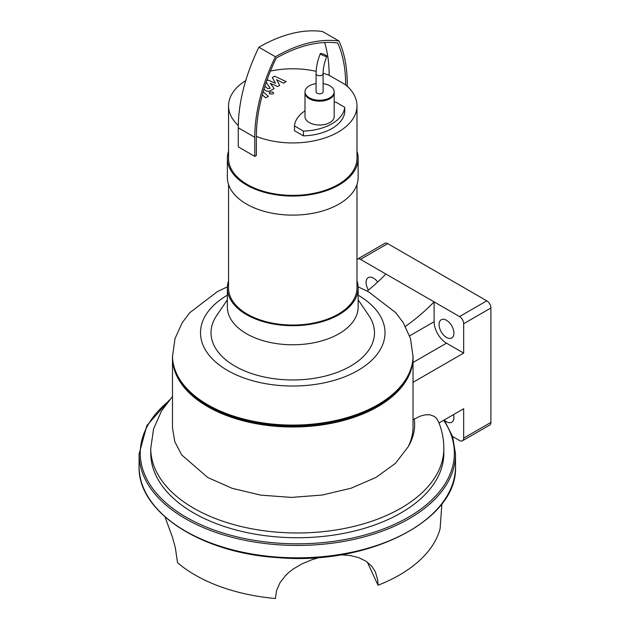 <?xml version="1.0" encoding="UTF-8"?>
<svg xmlns="http://www.w3.org/2000/svg" width="630" height="630" viewBox="0 0 630 630"><rect width="100%" height="100%" fill="white"/><g stroke="black" fill="none" stroke-linecap="round" stroke-linejoin="round"><path stroke-width="0.94" d="M356.982 259.56A5.835 3.371 60 0 1 357.541 259.072A5.835 3.371 60 0 1 360.462 259.363L385.899 274.042A156.114 90.129 -60 0 1 367.172 291.091M385.899 274.042L434.109 301.88A156.114 90.129 -60 0 1 405.421 326.371M439.015 422.982L463.672 408.752L463.672 438.118A5.835 3.371 60 0 1 462.459 440.795L489.707 425.061A5.835 3.371 -120 0 0 490.92 422.391L490.92 307.983A5.835 3.371 -120 0 0 486.785 300.833L459.538 316.567L434.109 301.88L434.109 321.717A17.514 10.111 -120 0 0 446.489 343.169L463.672 353.084L413.028 382.323M459.538 316.567A5.835 3.371 60 0 1 463.672 323.718L463.672 353.084M446.489 337.444A10.505 6.064 60 0 1 439.63 328.183A10.505 6.064 60 0 1 441.236 319.764A10.505 6.064 60 0 1 451.749 325.828A10.505 6.064 60 0 1 451.749 337.964A10.505 6.064 60 0 1 446.489 337.444M368.44 290.068A10.505 6.064 60 0 1 368.259 277.633A10.505 6.064 60 0 1 377.685 282.035M462.459 440.795A5.835 3.371 60 0 1 459.538 440.504L452.6 436.495M453.561 414.587A10.505 6.064 60 0 1 451.749 422.234A10.505 6.064 60 0 1 444.284 420.052M172.494 396.49L161.524 410.941L153.547 428.991L150.759 448.371A146.538 84.601 180 0 0 297.297 532.972A146.538 84.601 180 0 0 443.843 448.371C443.803 439.063 441.992 430.077 438.393 421.431L436.385 418.162L434.353 416.422L429.77 414.768L425.313 414.823L420.517 416.036L413.028 419.69M172.494 357.557L172.494 427.967L174.793 441.669L181.645 454.852L207.719 477.508L232.242 488.36L260.812 495.141L291.509 497.409L322.261 495.038L351.067 488.219L376.023 477.406L395.419 463.365L408.019 446.985A120.267 69.434 0 0 0 413.028 427.156L413.028 357.557A120.267 69.434 180 0 1 338.782 421.706A120.267 69.434 180 0 1 207.719 406.657A120.267 69.434 180 0 1 172.494 357.557A120.267 69.434 180 0 1 172.494 357.084M413.028 357.084A120.267 69.434 180 0 1 413.028 357.557M340.736 554.802L350.154 555.518L358.69 557.621L366.203 561.322L371.834 566.315L375.393 571.914L377.716 579.986L378.039 585.223A144.459 83.404 180 0 0 440.094 528.704L441.906 503.803M165.005 516.907L172.463 537.272L175.329 547.714L177.51 562.677A144.459 83.404 180 0 0 275.405 598.5L276.586 590.475L280.122 582.482L285.807 575.253L288.863 572.394L293.454 568.859L302.195 563.755L312.197 559.621L319.835 557.392M378.039 585.223L367.306 562.102M443.843 448.371L443.843 453.135A146.538 84.601 180 0 1 297.297 537.736A146.538 84.601 180 0 1 150.759 453.135L150.759 448.371M358.116 286.847L368.652 291.863L395.703 312.637L403.255 322.67L410.492 338.507L413.028 356.604A120.267 69.434 180 0 1 338.782 420.753A120.267 69.434 180 0 1 207.719 405.704A120.267 69.434 180 0 1 172.494 356.604L175.014 338.554L182.212 322.741L189.685 312.787L217.342 291.611L227.398 286.847M377.386 405.94A119.102 68.764 180 0 1 208.546 406.185A119.102 68.764 180 0 1 208.128 405.94M486.785 300.833L387.71 243.629A5.835 3.371 -120 0 0 384.788 243.338L357.541 259.072M323.095 83.625A14.592 8.426 180 0 1 334.191 91.799L334.191 92.752A14.592 8.426 180 0 1 325.182 100.54A14.592 8.426 180 0 1 309.275 98.713A14.592 8.426 180 0 1 304.999 92.752L304.999 116.589A14.592 8.426 180 0 0 319.591 125.016A14.592 8.426 180 0 0 334.191 116.589L334.191 92.752A14.592 8.426 180 0 1 319.591 101.178A14.592 8.426 180 0 1 304.999 92.752L304.999 91.799A14.592 8.426 180 0 1 316.087 83.625M334.191 102.139A43.785 25.279 180 0 1 335.735 102.076L344.736 107.273A43.785 25.279 180 0 1 303.455 131.103L294.454 125.905A43.785 25.279 180 0 1 304.999 110.817M303.455 131.103L303.455 135.875A43.785 25.279 180 0 0 344.736 112.038L344.736 107.273M303.455 135.875L294.454 130.678L294.454 125.905M345.673 84.853A64.221 37.075 180 0 1 356.982 105.864A64.221 37.075 180 0 1 322.647 138.679A64.221 37.075 180 0 1 256.363 136.411A133.418 77.033 -60 0 1 276.192 58.149A167.95 96.965 -60 0 1 337.727 43.005A149.554 86.349 -60 0 1 345.673 84.853L329.159 75.317A149.554 86.349 120 0 0 324.607 42.509M256.363 136.411L256.363 155.476L254.78 156.39L254.78 137.324A135.655 78.325 -60 0 1 275.42 56.763A170.187 98.256 -60 0 1 338.995 41.037A151.798 87.641 -60 0 1 347.256 83.94L347.256 86.247M254.78 156.39L238.266 146.861L238.266 127.796A135.655 78.325 120 0 1 258.906 47.234A170.187 98.256 120 0 1 322.481 31.5L338.995 41.037M275.42 56.763L258.906 47.234M238.29 125.504A64.221 37.075 180 0 1 228.54 105.864A64.221 37.075 180 0 1 245.739 80.608M270.412 71.103A64.221 37.075 180 0 1 316.158 71.332M323.103 73.182A64.221 37.075 180 0 1 329.159 75.317M356.982 184.472L356.982 287.965A64.221 37.075 180 0 1 317.339 322.214A64.221 37.075 180 0 1 247.346 314.181A64.221 37.075 180 0 1 228.54 287.965L228.54 184.472M356.982 105.864L356.982 158.303A64.221 37.075 180 0 1 317.339 192.56A64.221 37.075 180 0 1 247.346 184.519A64.221 37.075 180 0 1 228.54 158.303L228.54 105.864M356.982 280.862A65.386 37.753 180 0 1 358.147 287.965A65.386 37.753 180 0 1 317.78 322.836A65.386 37.753 180 0 1 246.519 314.654A65.386 37.753 180 0 1 227.367 287.965A65.386 37.753 180 0 1 228.54 280.862M358.147 287.965L358.147 307.03A65.386 37.753 180 0 1 317.78 341.909A65.386 37.753 180 0 1 246.519 333.727A65.386 37.753 180 0 1 227.367 307.03L227.367 287.965M358.147 299.856L368.802 315.473A81.735 47.187 180 0 1 337.578 372.236A81.735 47.187 180 0 1 234.966 366.14A81.735 47.187 180 0 1 216.712 315.473L227.367 299.856M356.982 151.2A65.386 37.753 180 0 1 358.147 158.303A65.386 37.753 180 0 1 317.78 193.182A65.386 37.753 180 0 1 246.519 184.992A65.386 37.753 180 0 1 227.367 158.303A65.386 37.753 180 0 1 228.54 151.2M358.147 158.303L358.147 177.369A65.386 37.753 180 0 1 317.78 212.247A65.386 37.753 180 0 1 246.519 204.065A65.386 37.753 180 0 1 227.367 177.369L227.367 158.303M317.118 93.232A3.504 2.024 180 0 1 316.087 91.799L316.087 73.686A3.504 2.024 180 0 0 317.118 75.12A3.504 2.024 180 0 0 320.93 75.553A3.504 2.024 180 0 0 323.095 73.686L323.095 91.799A3.504 2.024 180 0 1 320.93 93.673A3.504 2.024 180 0 1 317.118 93.232M321.465 54.668A3.504 0.677 -158 0 1 320.331 53.613A3.504 0.677 -158 0 1 323.836 54.298A3.504 0.677 -158 0 1 326.828 56.235A3.504 0.677 -158 0 1 324.828 56.086A3.504 0.677 -158 0 1 321.465 54.668M334.191 91.799A14.592 8.426 180 0 1 325.182 99.587A14.592 8.426 180 0 1 309.275 97.76A14.592 8.426 180 0 1 304.999 91.799M263.962 89.184L265.238 90.271C266.592 91.5 268.411 91.594 270.695 90.562L274.144 88.562L270.294 83.325L277.641 86.538L279.681 85.365L276.601 79.687L283.492 83.168L286.177 81.617L274.633 76.214L272.349 77.529L275.452 83.317L267.978 80.057L266.726 80.774M266.238 82.191L270.191 88.294L267.703 88.649L264.884 86.247M262.316 94.878L265.758 97.823L268.364 96.319L263.167 91.87M269.798 92.098L269.144 93.012L269.798 93.925L272.963 93.925L273.617 93.012L272.963 92.098L269.798 92.098M434.109 321.717L409.626 335.845M446.489 343.169L413.028 362.486M414.256 418.981A117.345 67.749 180 0 1 408.019 446.985M443.685 420.289A157.051 90.673 180 0 1 279.019 543.194A157.051 90.673 180 0 1 168.045 401.633M444.229 419.974L452.663 436.692L455.514 454.088A158.217 91.342 180 0 1 297.297 545.438A158.217 91.342 180 0 1 139.08 454.088L139.08 466.483A158.217 91.342 180 0 0 297.297 557.826A158.217 91.342 180 0 0 455.514 466.483C458.128 520.152 368.574 565.614 278.129 557.644C201.112 553.124 137.56 511.914 139.08 466.483M358.147 295.202A92.248 53.259 180 0 1 357.903 370.479A92.248 53.259 180 0 1 227.532 370.432A92.248 53.259 180 0 1 227.367 295.202M413.028 355.651A120.267 69.434 180 0 1 338.782 419.8A120.267 69.434 180 0 1 207.719 404.751A120.267 69.434 180 0 1 172.494 355.651M490.92 307.983L463.672 323.718M490.92 422.391L463.672 438.118M387.71 243.629L360.462 259.363M254.78 137.324L238.266 127.796M169.423 399.955L146.885 425.557L139.08 454.088M455.514 454.088L455.514 466.483M320.331 53.613C317.544 60.575 316.126 67.268 316.087 73.686M326.828 56.235C324.356 62.457 323.111 68.268 323.095 73.686"/></g></svg>

